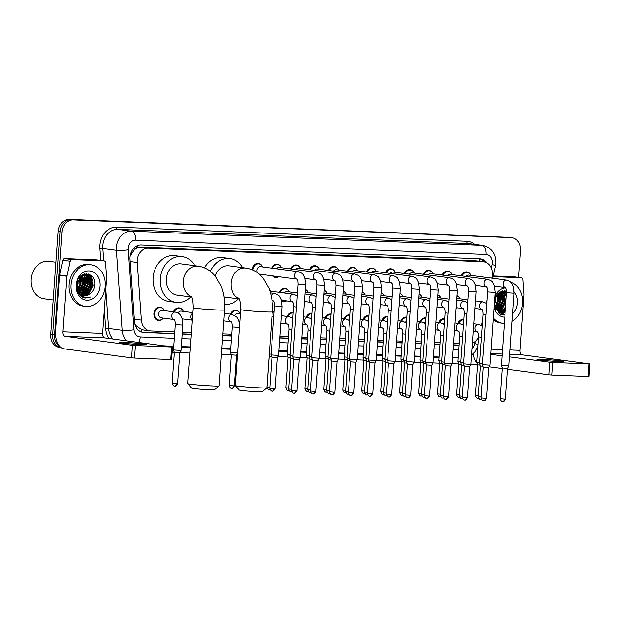 <?xml version="1.0" encoding="UTF-8"?>
<svg xmlns="http://www.w3.org/2000/svg" width="621" height="621" viewBox="0 0 621 621"><rect width="100%" height="100%" fill="white"/><g stroke="black" fill="none" stroke-linecap="round" stroke-linejoin="round"><path stroke-width="0.93" d="M162.671 318.891A6.722 5.473 -82.4 0 1 158.471 320.428A6.722 5.473 -82.4 0 1 153.884 313.551A6.722 5.473 -82.4 0 1 160.249 307.108A6.722 5.473 -82.4 0 1 163.897 309.693M438.279 307.046A6.722 5.473 -82.4 0 1 437.021 307.643M419.322 306.277A6.722 5.473 -82.4 0 1 418.065 306.875M400.366 305.509A6.722 5.473 -82.4 0 1 399.109 306.106M381.41 304.74A6.722 5.473 -82.4 0 1 380.153 305.33M362.454 303.972A6.722 5.473 -82.4 0 1 361.197 304.562M343.498 303.195A6.722 5.473 -82.4 0 1 342.241 303.793M324.542 302.427A6.722 5.473 -82.4 0 1 323.285 303.025M305.586 301.659A6.722 5.473 -82.4 0 1 304.329 302.256M286.63 300.89A6.722 5.473 -82.4 0 1 283.386 301.659A6.722 5.473 -82.4 0 1 281.693 301.076M457.235 307.822A6.722 5.473 -82.4 0 1 455.977 308.412M278.86 276.725A6.722 5.473 -82.4 0 1 275.615 277.502A6.722 5.473 -82.4 0 1 272.681 275.903M491.754 278.154L492.034 276.873A12.599 10.262 97.6 0 0 492.344 274.699A12.599 10.262 97.6 0 0 483.743 261.79A12.599 10.262 97.6 0 0 482.975 261.72L148.349 248.128A12.599 10.262 97.6 0 0 137.187 262.458L141.34 320.133A12.599 10.262 97.6 0 0 149.94 330.853A12.599 10.262 97.6 0 0 150.709 330.923L174.773 331.901M133.841 250.271A12.599 10.262 -82.4 0 1 137.357 247.849L137.171 247.841A4.2 3.423 97.6 0 0 133.841 250.271L130.061 256.302M134.718 323.541L136.178 325.831L141.759 329.712L143.435 329.953M483.743 261.79L475.709 260.75L141.083 247.158L137.357 247.849M481.477 325.474L482.711 319.799M486.321 303.18L487.035 299.896M472.496 343.18A12.599 10.262 97.6 0 0 478.581 337.071M182.333 332.204L191.291 332.569M222.784 333.85L231.641 334.207M279.993 336.178L288.509 336.52M301.837 337.063L307.465 337.288M320.793 337.832L326.421 338.057M339.749 338.6L345.377 338.833M358.705 339.369L364.333 339.602M377.661 340.145L383.289 340.37M396.617 340.913L402.245 341.139M415.573 341.682L421.201 341.907M434.529 342.45L440.157 342.683M453.485 343.219L459.113 343.452M438.799 322.61A6.722 5.473 -82.4 0 1 444.589 318.658A6.722 5.473 -82.4 0 1 444.768 318.689M419.843 321.841A6.722 5.473 -82.4 0 1 425.633 317.89A6.722 5.473 -82.4 0 1 425.812 317.913M400.887 321.073A6.722 5.473 -82.4 0 1 406.677 317.121A6.722 5.473 -82.4 0 1 406.856 317.145M381.931 320.304A6.722 5.473 -82.4 0 1 387.721 316.345A6.722 5.473 -82.4 0 1 387.9 316.376M362.975 319.536A6.722 5.473 -82.4 0 1 368.765 315.577A6.722 5.473 -82.4 0 1 368.944 315.608M344.018 318.759A6.722 5.473 -82.4 0 1 349.809 314.808A6.722 5.473 -82.4 0 1 349.988 314.839M325.062 317.991A6.722 5.473 -82.4 0 1 330.853 314.04A6.722 5.473 -82.4 0 1 331.032 314.063M306.106 317.222A6.722 5.473 -82.4 0 1 311.897 313.271A6.722 5.473 -82.4 0 1 312.076 313.295M287.15 316.454A6.722 5.473 -82.4 0 1 292.941 312.495A6.722 5.473 -82.4 0 1 293.12 312.526M272.27 311.827A6.722 5.473 -82.4 0 1 273.985 311.726A6.722 5.473 -82.4 0 1 274.164 311.758M230.282 314.141A6.722 5.473 -82.4 0 1 236.073 310.19A6.722 5.473 -82.4 0 1 239.722 312.774M192.37 312.604A6.722 5.473 -82.4 0 1 192.789 311.734M173.414 311.835A6.722 5.473 -82.4 0 1 179.205 307.876A6.722 5.473 -82.4 0 1 182.853 310.469M457.755 323.386A6.722 5.473 -82.4 0 1 463.545 319.427A6.722 5.473 -82.4 0 1 463.724 319.458M437.945 294.804A6.722 5.473 -82.4 0 1 440.46 297.086M418.989 294.036A6.722 5.473 -82.4 0 1 421.504 296.318M400.033 293.267A6.722 5.473 -82.4 0 1 402.548 295.549M381.077 292.491A6.722 5.473 -82.4 0 1 383.592 294.773M362.121 291.723A6.722 5.473 -82.4 0 1 364.636 294.005M343.165 290.954A6.722 5.473 -82.4 0 1 345.68 293.236M324.209 290.186A6.722 5.473 -82.4 0 1 326.724 292.468M305.253 289.417A6.722 5.473 -82.4 0 1 307.768 291.699M279.38 292.289A6.722 5.473 -82.4 0 1 285.163 288.338A6.722 5.473 -82.4 0 1 288.812 290.923M269.382 289.456A6.722 5.473 -82.4 0 1 269.856 290.154M456.901 295.573A6.722 5.473 -82.4 0 1 459.416 297.855M442.206 275.064A6.722 5.473 -82.4 0 1 447.997 271.105A6.722 5.473 -82.4 0 1 451.646 273.698M423.25 274.296A6.722 5.473 -82.4 0 1 429.041 270.337A6.722 5.473 -82.4 0 1 432.69 272.93M404.294 273.519A6.722 5.473 -82.4 0 1 410.085 269.568A6.722 5.473 -82.4 0 1 413.733 272.153M385.338 272.751A6.722 5.473 -82.4 0 1 391.129 268.8A6.722 5.473 -82.4 0 1 394.777 271.385M366.382 271.982A6.722 5.473 -82.4 0 1 372.173 268.031A6.722 5.473 -82.4 0 1 375.821 270.616M347.426 271.214A6.722 5.473 -82.4 0 1 353.217 267.263A6.722 5.473 -82.4 0 1 356.865 269.848M328.47 270.445A6.722 5.473 -82.4 0 1 334.261 266.487A6.722 5.473 -82.4 0 1 337.909 269.079M309.514 269.669A6.722 5.473 -82.4 0 1 315.305 265.718A6.722 5.473 -82.4 0 1 318.953 268.303M290.558 268.901A6.722 5.473 -82.4 0 1 296.349 264.95A6.722 5.473 -82.4 0 1 299.997 267.535M271.602 268.132A6.722 5.473 -82.4 0 1 277.393 264.181A6.722 5.473 -82.4 0 1 281.041 266.766M252.079 269.724A6.722 5.473 -82.4 0 1 258.437 263.413A6.722 5.473 -82.4 0 1 262.085 265.998M461.162 275.833A6.722 5.473 -82.4 0 1 466.953 271.882A6.722 5.473 -82.4 0 1 470.602 274.466M486.988 262.924A12.599 10.262 97.6 0 0 480.646 258.864A12.599 10.262 97.6 0 0 479.878 258.794L141.138 245.031A12.599 10.262 97.6 0 0 129.975 259.361L134.462 321.67A12.599 10.262 97.6 0 0 143.063 332.39A12.599 10.262 97.6 0 0 143.831 332.46L174.641 333.71M479.66 258.786A12.599 10.262 -82.4 0 1 484.489 261.922M89.68 289.386A16.798 13.678 -82.4 0 1 87.918 293.345A16.798 13.678 -82.4 0 0 89.68 289.386M87.351 294.245A16.798 13.678 -82.4 0 1 86.397 295.534A16.798 13.678 -82.4 0 0 87.351 294.245M84.883 297.156A16.798 13.678 -82.4 0 1 84.169 297.785A16.798 13.678 -82.4 0 0 84.883 297.156M504.795 311.199A16.798 13.678 -82.4 0 1 503.841 312.495A16.798 13.678 -82.4 0 0 504.795 311.199M502.327 314.11A16.798 13.678 -82.4 0 1 501.613 314.738A16.798 13.678 -82.4 0 0 502.327 314.11M90.713 275.111A16.798 13.678 -82.4 0 1 92.451 281.096A16.798 13.678 -82.4 0 0 90.713 275.111M60.307 346.922A12.599 10.262 -82.4 0 1 54.625 334.967L62.007 232.006A12.599 10.262 -82.4 0 1 73.169 219.865L511.137 237.657A12.599 10.262 -82.4 0 1 511.906 237.719A12.599 10.262 -82.4 0 1 520.507 250.628L518.589 277.408M477.603 364.744L470.951 364.473M458.647 363.976L451.995 363.704M439.691 363.207L433.039 362.936M420.735 362.439L414.083 362.167M401.779 361.663L395.127 361.391M382.823 360.894L376.171 360.622M363.867 360.126L357.215 359.854M344.911 359.357L338.259 359.085M325.955 358.589L319.303 358.317M306.999 357.812L300.347 357.549M288.043 357.044L278.022 356.64M269.087 356.275L271.656 356.687M237.587 354.995L236.795 354.964M231.175 354.738L221.317 354.335M189.824 353.054L179.927 352.65M174.307 352.425L172.126 352.34M61.099 347.589A12.599 10.262 -82.4 0 1 52.692 334.711A12.599 10.262 -82.4 0 0 61.099 347.589L59.352 347.364A12.599 10.262 -82.4 0 1 50.759 334.455L58.133 231.486A12.599 10.262 -82.4 0 1 69.304 219.345L509.204 237.393A12.599 10.262 -82.4 0 1 509.973 237.463A12.599 10.262 -82.4 0 0 509.204 237.393L71.236 219.601L511.137 237.657M58.133 231.486L60.074 231.742A12.599 10.262 -82.4 0 1 71.236 219.601A12.599 10.262 -82.4 0 0 60.074 231.742L52.692 334.711L60.074 231.742L62.007 232.006M88.322 273.993A16.798 13.678 -82.4 0 1 89.315 276.042A16.798 13.678 -82.4 0 0 88.322 273.993M89.579 276.741A16.798 13.678 -82.4 0 1 90.2 278.953A16.798 13.678 -82.4 0 0 89.579 276.741M505.758 290.946A16.798 13.678 -82.4 0 1 506.565 292.561A16.798 13.678 -82.4 0 0 505.758 290.946M182.201 334.02L191.159 334.377M222.652 335.658L231.509 336.023M279.861 337.987L288.377 338.329M301.705 338.872L307.333 339.097M320.661 339.64L326.289 339.873M339.617 340.409L345.245 340.642M358.573 341.185L364.201 341.41M377.529 341.954L383.157 342.179M396.485 342.722L402.113 342.947M415.441 343.491L421.069 343.724M434.397 344.259L440.025 344.492M453.353 345.035L458.981 345.26M458.997 345.082L453.369 344.849M440.041 344.313L434.413 344.081M421.085 343.545L415.457 343.312M402.129 342.769L396.501 342.544M383.173 342L377.545 341.775M364.216 341.232L358.589 340.999M345.26 340.463L339.633 340.23M326.304 339.695L320.677 339.462M307.348 338.919L301.721 338.693M288.392 338.15L279.877 337.808M231.524 335.845L222.667 335.48M191.175 334.199L182.209 333.842M174.656 333.531L142.116 332.212M92.048 284.814A16.798 13.678 97.6 0 0 92.063 282.105M91.566 278.767A16.798 13.678 97.6 0 0 90.053 274.699M507.272 237.137A12.599 10.262 -82.4 0 1 508.04 237.206L511.906 237.719M558.069 361.5A13.445 0.582 4.1 0 0 563.736 361.43A13.445 0.582 4.1 0 0 556.517 360.39A13.445 0.582 4.1 0 0 542.591 359.435A13.445 0.582 4.1 0 0 536.924 359.505A13.445 0.582 4.1 0 0 544.143 360.545A13.445 0.582 4.1 0 0 558.069 361.5M493.058 276.632L521.337 277.781L514.079 276.811A2.104 1.708 -82.4 0 1 514.211 276.826A2.104 1.708 -82.4 0 1 514.335 276.85M493.198 275.965L514.079 276.811M473.256 353.799A16.798 9.726 -87.7 0 0 477.083 363.192M589.95 363.945L589.05 376.497L588.165 376.512L589.065 363.953L589.95 363.945L522.114 354.855A4.2 2.43 92.3 0 1 519.994 350.353L523.969 294.866A2.104 1.708 97.6 0 0 523.969 294.501L522.898 279.582A2.104 1.708 97.6 0 0 521.461 277.789A2.104 1.708 97.6 0 0 521.337 277.781M551.898 375.037L548.972 374.805L549.872 362.253L552.791 362.478L551.898 375.037L588.165 376.512M489.115 366.817L502.172 368.556M507.598 369.285L548.972 374.805M552.791 362.478L589.065 363.953M549.872 362.253L509.538 356.865M502.032 355.864L490.706 354.35M494.696 286.933A21.005 17.101 -82.4 0 1 495.364 286.265M510.749 282.252A21.005 17.101 -82.4 0 1 522.579 303.195A21.005 17.101 -82.4 0 1 512.084 321.368M494.215 305.408L500.301 314.342L504.958 315.01M504.997 314.49L499.393 312.697L495.542 307.744A10.503 8.547 -82.4 0 0 501.667 312.588A10.503 8.547 -82.4 0 0 505.16 312.177M514.149 291.8A14.702 11.97 -82.4 0 1 517.448 302.994A14.702 11.97 -82.4 0 1 512.628 313.791M504.803 317.16A14.702 11.97 -82.4 0 1 494.044 307.799M500.379 312.293L505.292 310.353M500.666 312.379L505.253 310.911A16.798 13.678 -82.4 0 1 504.159 312.425M499.237 311.796L501.822 310.764L505.541 306.898M499.517 311.944L502.42 310.849L505.463 308.032M498.135 311.074L499.4 310.446L504.733 301.612L501.504 292.429L500.782 291.901M498.407 311.276L500.006 310.523L505.339 301.69L502.11 292.507L501.1 291.816M497.072 310.073L502.311 301.286L499.478 292.452M497.328 310.353L502.917 301.371L499.812 292.281M496.055 308.699L499.897 300.968L498.127 293.36M495.589 309.615L495.993 309.328M496.303 309.087L500.503 301.045L498.469 293.089M495.1 306.766L497.475 300.642L496.699 294.835M495.341 307.317L498.081 300.719L497.064 294.393M494.363 303.32L495.077 297.762M494.471 304.577L495.667 300.401L495.519 296.729M506.519 293.228L503.274 291.622M506.55 292.848L502.979 291.575L499.377 292.118M503.577 291.66L498.795 292.864L494.673 299.043M506.317 296.015L503.926 292.747L502.047 291.637M501.752 291.528L500.891 291.311M506.387 295.037L504.531 292.833L502.358 291.614M502.063 291.521L501.163 291.334M494.44 306.541L497.142 310.554M501.543 312.573L505.168 312.13M494.339 303.685L495.542 307.744M494.867 296.31A14.702 11.97 -82.4 0 1 505.61 287.857M506.573 291.218L499.54 292.017L494.696 298.709M504.353 323.44A21.005 17.101 -82.4 0 1 502.692 323.324A21.005 17.101 -82.4 0 1 493.307 318.068M502.692 323.324L500.759 323.06A21.005 17.101 -82.4 0 1 493.198 319.621M495.721 308.101L498.578 300.618L497.662 293.764M496.893 309.871L500.992 300.937L499.323 292.538M498.578 310.88L503.406 301.263L501.45 292.382M498.221 312.976L499.137 312.51M499.835 312.084L500.285 311.773M501 311.206L505.828 301.581L503.864 292.701M503.437 292.087L503.049 291.606M503.026 291.583L502.335 290.861M503.414 311.525L505.362 309.437M505.851 292.413L504.213 290.706M500.394 314.381L502.016 314.016M495.589 307.83L498.275 300.58L497.46 293.966M496.738 309.685L500.689 300.898L499.113 292.654M498.065 311.02L503.111 301.224L500.899 291.979M500.293 311.494L505.525 301.542L503.32 292.305M502.731 291.552L502.125 290.907M502.707 311.82L505.393 308.924M506.48 293.826L505.735 292.623M505.409 292.188L503.949 290.698M500.254 314.319L501.807 313.947M502.544 315.002L504.958 314.979M266.805 387.815L262.318 391.688A11.551 0.505 -175.9 0 1 257.459 391.735A11.551 0.505 -175.9 0 1 245.722 390.935A11.551 0.505 -175.9 0 1 239.302 390.042L235.413 385.563A15.75 0.683 4.1 0 0 244.169 386.782A15.75 0.683 4.1 0 0 260.176 387.869A15.75 0.683 4.1 0 0 266.805 387.815A15.75 0.683 4.1 0 0 266.82 387.783L272.27 311.858A15.75 0.683 -175.9 0 1 265.625 311.944A15.75 0.683 -175.9 0 1 249.308 310.826A15.75 0.683 -175.9 0 1 240.847 309.607L235.398 385.532A15.75 0.683 4.1 0 0 235.413 385.563M239.038 298.546A15.75 12.824 97.6 0 1 231.02 283.16A15.75 12.824 97.6 0 1 244.977 267.985A15.75 12.824 97.6 0 1 245.932 268.07L229.009 265.811A15.75 12.824 97.6 0 0 215.13 275.91M210.418 271.338A23.101 18.809 -82.4 0 1 229.98 258.522A23.101 18.809 -82.4 0 1 242.648 267.628M204.449 267.837A23.101 18.809 -82.4 0 1 222.729 257.552L229.98 258.522M223.979 296.885A15.75 12.824 97.6 0 0 224.841 297.032L239.256 298.957M238.48 298.856A23.101 18.809 -82.4 0 1 224.639 304.406M219.042 385.874L214.555 389.747A11.551 0.505 -175.9 0 1 209.696 389.794A11.551 0.505 -175.9 0 1 197.959 388.994A11.551 0.505 -175.9 0 1 191.532 388.102L187.651 383.623A15.75 0.683 4.1 0 0 196.407 384.841A15.75 0.683 4.1 0 0 212.413 385.928A15.75 0.683 4.1 0 0 219.042 385.874A15.75 0.683 4.1 0 0 219.058 385.843L224.499 309.918A15.75 0.683 -175.9 0 1 217.855 310.003A15.75 0.683 -175.9 0 1 201.546 308.885A15.75 0.683 -175.9 0 1 193.077 307.667L187.635 383.592A15.75 0.683 4.1 0 0 187.651 383.623M191.268 296.605A15.75 12.824 97.6 0 1 183.249 281.22A15.75 12.824 97.6 0 1 197.206 266.044A15.75 12.824 97.6 0 1 198.169 266.13L181.239 263.871A15.75 12.824 97.6 0 0 166.327 278.961A15.75 12.824 97.6 0 0 177.078 295.091L191.485 297.017M190.709 296.916A23.101 18.809 -82.4 0 1 176.1 302.38A23.101 18.809 -82.4 0 1 160.342 278.72A23.101 18.809 -82.4 0 1 182.217 256.582A23.101 18.809 -82.4 0 1 194.878 265.687M176.1 302.38L168.85 301.41A23.101 18.809 -82.4 0 1 153.084 277.75A23.101 18.809 -82.4 0 1 174.959 255.611L182.217 256.582M466.177 276.5A3.78 3.074 -82.4 0 1 468.979 275.119L506.596 280.141A3.78 3.074 -82.4 0 0 506.177 280.118A3.78 3.074 -82.4 0 0 503.018 283.758A3.78 3.074 -82.4 0 0 505.393 287.593M462.001 275.949A6.303 5.131 -82.4 0 1 467.38 272.363A6.303 5.131 -82.4 0 1 471.114 275.398M506.565 292.631L514.103 293.174L508.886 365.963L501.349 365.42L506.565 292.631C506.387 287.15 505.564 288.408 505.339 287.554L505.595 287.632M502.536 401.647A2.732 1.584 -87.7 0 0 502.622 401.655A2.732 1.584 -87.7 0 0 504.306 399.132L505.455 399.117L507.66 368.4L502.21 368.005L501.349 365.42M447.221 275.732A3.78 3.074 -82.4 0 1 450.023 274.35L487.64 279.365A3.78 3.074 -82.4 0 0 487.221 279.349A3.78 3.074 -82.4 0 0 484.062 282.99A3.78 3.074 -82.4 0 0 486.437 286.824L475.523 285.381M443.045 275.173A6.303 5.131 -82.4 0 1 448.424 271.587A6.303 5.131 -82.4 0 1 452.158 274.629M487.609 291.862L495.147 292.406L489.93 365.195L482.393 364.651L487.609 291.862C487.431 286.382 486.608 287.639 486.383 286.786L486.639 286.863M483.58 400.871A2.732 1.584 -87.7 0 0 483.666 400.879A2.732 1.584 -87.7 0 0 485.35 398.364L486.499 398.348L488.704 367.624L483.254 367.236L482.393 364.651M428.265 274.963A3.78 3.074 -82.4 0 1 431.067 273.574L468.684 278.596A3.78 3.074 -82.4 0 0 468.265 278.581A3.78 3.074 -82.4 0 0 465.106 282.221A3.78 3.074 -82.4 0 0 467.481 286.056L456.567 284.604M424.089 274.404A6.303 5.131 -82.4 0 1 429.468 270.818A6.303 5.131 -82.4 0 1 433.202 273.861M468.653 291.094L476.191 291.629L470.974 364.426L463.437 363.883L468.653 291.094C468.475 285.606 467.652 286.871 467.427 286.009L467.683 286.095M464.624 400.103A2.732 1.584 -87.7 0 0 464.71 400.11A2.732 1.584 -87.7 0 0 466.394 397.595L467.543 397.58L469.748 366.856L464.298 366.468L463.437 363.883M409.309 274.195A3.78 3.074 -82.4 0 1 412.111 272.805L449.728 277.828A3.78 3.074 -82.4 0 0 449.309 277.804A3.78 3.074 -82.4 0 0 446.15 281.453A3.78 3.074 -82.4 0 0 448.525 285.287M405.133 273.636A6.303 5.131 -82.4 0 1 410.512 270.05A6.303 5.131 -82.4 0 1 414.246 273.093M449.697 290.317L457.235 290.861L452.018 363.65L444.481 363.114L449.697 290.317C449.519 284.837 448.696 286.102 448.471 285.241L448.727 285.318M445.668 399.334A2.732 1.584 -87.7 0 0 445.754 399.342A2.732 1.584 -87.7 0 0 447.438 396.827L448.587 396.811L450.792 366.087L445.342 365.699L444.481 363.114M390.353 273.426A3.78 3.074 -82.4 0 1 393.155 272.037L430.772 277.059A3.78 3.074 -82.4 0 0 430.353 277.036A3.78 3.074 -82.4 0 0 427.194 280.676A3.78 3.074 -82.4 0 0 429.569 284.519L418.655 283.067M386.177 272.867A6.303 5.131 -82.4 0 1 391.556 269.281A6.303 5.131 -82.4 0 1 395.29 272.324M430.741 289.549L438.279 290.092L433.062 362.881L425.525 362.346L430.741 289.549C430.563 284.069 429.74 285.334 429.515 284.472L429.771 284.55M426.712 398.566A2.732 1.584 -87.7 0 0 426.798 398.573A2.732 1.584 -87.7 0 0 428.482 396.051L429.631 396.043L431.836 365.319L426.386 364.931L425.525 362.346M371.397 272.65A3.78 3.074 -82.4 0 1 374.199 271.268L411.816 276.291A3.78 3.074 -82.4 0 0 411.397 276.267A3.78 3.074 -82.4 0 0 408.238 279.908A3.78 3.074 -82.4 0 0 410.613 283.743M367.221 272.099A6.303 5.131 -82.4 0 1 372.6 268.513A6.303 5.131 -82.4 0 1 376.334 271.548M411.785 288.781L419.322 289.324L414.106 362.113L406.569 361.569L411.785 288.781C411.607 283.3 410.784 284.558 410.559 283.704L410.823 283.781M407.756 397.797A2.732 1.584 -87.7 0 0 407.842 397.805A2.732 1.584 -87.7 0 0 409.526 395.282L410.675 395.267L412.88 364.55L407.43 364.154L406.569 361.569M352.441 271.882A3.78 3.074 -82.4 0 1 355.243 270.5L392.86 275.514A3.78 3.074 -82.4 0 0 392.441 275.499A3.78 3.074 -82.4 0 0 389.282 279.139A3.78 3.074 -82.4 0 0 391.657 282.974L380.743 281.53M348.265 271.323A6.303 5.131 -82.4 0 1 353.644 267.736A6.303 5.131 -82.4 0 1 357.378 270.779M392.829 288.012L400.366 288.555L395.15 361.344L387.613 360.801L392.829 288.012C392.651 282.532 391.828 283.789 391.603 282.935L391.867 283.013M388.8 397.021A2.732 1.584 -87.7 0 0 388.886 397.029A2.732 1.584 -87.7 0 0 390.57 394.514L391.719 394.498L393.924 363.774L388.474 363.386L387.613 360.801M333.485 271.113A3.78 3.074 -82.4 0 1 336.287 269.724L373.904 274.746A3.78 3.074 -82.4 0 0 373.485 274.73A3.78 3.074 -82.4 0 0 370.326 278.371A3.78 3.074 -82.4 0 0 372.701 282.206L361.787 280.754M329.309 270.554A6.303 5.131 -82.4 0 1 334.688 266.968A6.303 5.131 -82.4 0 1 338.422 270.011M373.873 287.244L381.41 287.779L376.194 360.576L368.657 360.033L373.873 287.244C373.695 281.755 372.872 283.021 372.647 282.159L372.91 282.245M369.844 396.252A2.732 1.584 -87.7 0 0 369.93 396.26A2.732 1.584 -87.7 0 0 371.614 393.745L372.763 393.73L374.968 363.006L369.518 362.617L368.657 360.033M314.529 270.345A3.78 3.074 -82.4 0 1 317.331 268.955L354.948 273.977A3.78 3.074 -82.4 0 0 354.529 273.954A3.78 3.074 -82.4 0 0 351.37 277.603A3.78 3.074 -82.4 0 0 353.745 281.437L342.831 279.986M310.353 269.786A6.303 5.131 -82.4 0 1 315.732 266.199A6.303 5.131 -82.4 0 1 319.466 269.242M354.917 286.475L362.454 287.011L357.238 359.8L349.701 359.264L354.917 286.475C354.738 280.987 353.916 282.252 353.691 281.391L353.954 281.468M350.888 395.484A2.732 1.584 -87.7 0 0 350.974 395.492A2.732 1.584 -87.7 0 0 352.658 392.977L353.807 392.961L356.012 362.237L350.562 361.849L349.701 359.264M295.573 269.576A3.78 3.074 -82.4 0 1 298.375 268.187L335.992 273.209A3.78 3.074 -82.4 0 0 335.573 273.186A3.78 3.074 -82.4 0 0 332.414 276.826A3.78 3.074 -82.4 0 0 334.789 280.669M291.396 269.017A6.303 5.131 -82.4 0 1 296.776 265.431A6.303 5.131 -82.4 0 1 300.51 268.474M335.961 285.699L343.498 286.242L338.282 359.031L330.745 358.496L335.961 285.699C335.782 280.218 334.96 281.484 334.735 280.622L334.998 280.7M331.932 394.715A2.732 1.584 -87.7 0 0 332.018 394.723A2.732 1.584 -87.7 0 0 333.702 392.2L334.851 392.193L337.056 361.469L331.606 361.08L330.745 358.496M276.617 268.8A3.78 3.074 -82.4 0 1 279.419 267.418L317.036 272.44A3.78 3.074 -82.4 0 0 316.617 272.417A3.78 3.074 -82.4 0 0 313.458 276.058A3.78 3.074 -82.4 0 0 315.833 279.892M272.44 268.249A6.303 5.131 -82.4 0 1 277.82 264.662A6.303 5.131 -82.4 0 1 281.554 267.698M317.005 284.93L324.542 285.474L319.326 358.263L311.789 357.719L317.005 284.93C316.826 279.45 316.004 280.708 315.779 279.854L316.042 279.931M314.746 391.432L315.895 391.416L318.099 360.7L312.65 360.304L310.453 391.028C312.006 395.367 313.341 393.512 312.899 393.939L313.062 393.955A2.732 1.584 -87.7 0 0 314.746 391.432L310.453 391.028M278.697 276.71A6.303 5.131 -82.4 0 1 276.151 277.152A6.303 5.131 -82.4 0 1 273.814 276.058M257.428 272.712A3.78 3.074 -82.4 0 1 256.884 270.267A3.78 3.074 -82.4 0 1 260.463 266.65L298.08 271.664A3.78 3.074 -82.4 0 0 297.661 271.649A3.78 3.074 -82.4 0 0 294.501 275.289A3.78 3.074 -82.4 0 0 296.877 279.124L259.462 274.14A3.78 3.074 -82.4 0 1 259.182 274.086M252.887 270.073A6.303 5.131 -82.4 0 1 252.894 269.925A6.303 5.131 -82.4 0 1 258.864 263.886A6.303 5.131 -82.4 0 1 262.598 266.929M298.049 284.162L305.586 284.705L300.37 357.494L292.833 356.951L298.049 284.162C297.87 278.682 297.048 279.939 296.822 279.085L297.086 279.163M294.02 393.171A2.732 1.584 -87.7 0 0 294.106 393.178A2.732 1.584 -87.7 0 0 295.79 390.663L296.939 390.648L299.143 359.924L293.694 359.536L292.833 356.951M261.596 274.428A6.303 5.131 -82.4 0 1 260.618 275.39M456.683 298.608A3.78 3.074 -82.4 0 1 457.793 298.507L468.024 299.873M482.455 363.759L479.583 363.394L483.099 314.381C482.921 308.901 482.098 310.158 481.873 309.305L482.137 309.382M456.877 295.899A6.303 5.131 -82.4 0 1 459.928 298.794M482.936 366.281L480.452 365.979M457.072 307.799A6.303 5.131 -82.4 0 1 455.993 308.179M437.727 297.832A3.78 3.074 -82.4 0 1 438.837 297.738L449.068 299.097M463.499 362.99L460.627 362.625L464.143 313.613C463.965 308.132 463.142 309.39 462.924 308.528L463.181 308.614M437.921 295.13A6.303 5.131 -82.4 0 1 440.972 298.018M463.98 365.505L461.496 365.21L460.627 362.625M438.115 307.03A6.303 5.131 -82.4 0 1 437.037 307.411M418.771 297.063A3.78 3.074 -82.4 0 1 419.881 296.962L430.112 298.328M444.543 362.222L441.671 361.857L445.187 312.844C445.009 307.356 444.186 308.621 443.968 307.76L444.225 307.845M418.965 294.362A6.303 5.131 -82.4 0 1 422.016 297.249M445.024 364.737L442.54 364.442L441.671 361.857M419.159 306.254A6.303 5.131 -82.4 0 1 418.08 306.634M399.815 296.295A3.78 3.074 -82.4 0 1 400.925 296.194L411.156 297.56M425.587 361.453L422.715 361.088L426.231 312.068C426.053 306.588 425.23 307.853 425.012 306.991L425.269 307.069M400.009 293.586A6.303 5.131 -82.4 0 1 403.06 296.481M426.068 363.968L423.584 363.673L422.715 361.088M400.211 305.485A6.303 5.131 -82.4 0 1 399.124 305.866M380.859 295.526A3.78 3.074 -82.4 0 1 381.969 295.425L392.2 296.791M406.631 360.685L403.759 360.312L407.275 311.3C407.097 305.819 406.274 307.084 406.056 306.223L406.313 306.3M381.053 292.817A6.303 5.131 -82.4 0 1 384.104 295.712M407.112 363.2L404.628 362.905L403.759 360.32M381.255 304.717A6.303 5.131 -82.4 0 1 380.168 305.097M361.903 294.758A3.78 3.074 -82.4 0 1 363.013 294.657L373.244 296.023M387.675 359.908L384.803 359.543L388.319 310.531C388.141 305.051 387.318 306.308 387.1 305.454L387.357 305.532M362.097 292.049A6.303 5.131 -82.4 0 1 365.148 294.944M388.156 362.431L385.672 362.136L384.803 359.551M362.299 303.948A6.303 5.131 -82.4 0 1 361.212 304.329M342.947 293.981A3.78 3.074 -82.4 0 1 344.065 293.888L354.288 295.247M368.719 359.14L365.847 358.775L369.363 309.763C369.185 304.282 368.362 305.54 368.144 304.686L368.4 304.764M343.141 291.28A6.303 5.131 -82.4 0 1 346.192 294.168M369.2 361.655L366.716 361.36L365.854 358.775M343.343 303.18A6.303 5.131 -82.4 0 1 342.256 303.56M323.991 293.213A3.78 3.074 -82.4 0 1 325.109 293.112L335.332 294.478M349.763 358.371L346.891 358.007L350.407 308.994C350.228 303.506 349.406 304.771 349.188 303.91L349.444 303.995M324.185 290.512A6.303 5.131 -82.4 0 1 327.236 293.399M350.244 360.886L347.76 360.591L346.898 358.007M324.387 302.404A6.303 5.131 -82.4 0 1 323.3 302.784M305.035 292.444A3.78 3.074 -82.4 0 1 306.153 292.344L316.376 293.71M330.807 357.603L327.935 357.238L331.451 308.218C331.272 302.738 330.45 304.003 330.232 303.141L330.488 303.219M305.229 289.735A6.303 5.131 -82.4 0 1 308.28 292.631M331.288 360.118L328.804 359.823L327.942 357.238M305.431 301.635A6.303 5.131 -82.4 0 1 304.344 302.016M284.395 292.965A3.78 3.074 -82.4 0 1 287.197 291.575L297.42 292.941M311.851 356.834L308.979 356.462L312.495 307.449C312.316 301.969 311.494 303.234 311.276 302.373L311.532 302.45M280.218 292.406A6.303 5.131 -82.4 0 1 285.59 288.819A6.303 5.131 -82.4 0 1 289.324 291.862M312.332 359.349L309.848 359.054L308.986 356.47M286.475 300.867A6.303 5.131 -82.4 0 1 283.929 301.309A6.303 5.131 -82.4 0 1 281.585 300.215M292.895 356.058L290.03 355.693L293.539 306.681C293.36 301.201 292.538 302.458 292.32 301.604L292.576 301.682M269.436 289.611A6.303 5.131 -82.4 0 1 270.368 291.094M293.376 358.581L290.892 358.286L290.03 355.701M274.583 305.912L282.128 306.448L278.612 355.468L271.074 354.925L274.583 305.912C274.404 300.432 273.582 301.69 273.364 300.836L273.62 300.913M272.262 391.152A2.732 1.584 -87.7 0 0 272.347 391.16A2.732 1.584 -87.7 0 0 274.032 388.637L275.181 388.622L277.385 357.906L271.936 357.517L271.074 354.925M462.42 324.643A3.78 3.074 -82.4 0 1 463.445 323.316M479.637 362.633L476.773 362.268L478.589 336.9C478.418 331.42 477.588 332.677 477.37 331.824L477.627 331.901M458.593 323.494A6.303 5.131 -82.4 0 1 463.693 319.885M480.173 365.156L477.642 364.853L476.773 362.268M443.464 323.875A3.78 3.074 -82.4 0 1 444.489 322.547M460.681 361.864L457.817 361.5L459.633 336.132C459.462 330.651 458.632 331.909 458.414 331.055L458.671 331.133M439.637 322.726A6.303 5.131 -82.4 0 1 444.737 319.109L442.641 318.821M461.217 364.387L458.686 364.085L457.817 361.5M424.508 323.106A3.78 3.074 -82.4 0 1 425.532 321.779M441.725 361.096L438.861 360.731L440.677 335.363C440.506 329.875 439.676 331.14 439.458 330.279L439.715 330.364M420.681 321.957A6.303 5.131 -82.4 0 1 425.781 318.34L423.685 318.053M442.261 363.611L439.73 363.316L438.861 360.731M405.56 322.33A3.78 3.074 -82.4 0 1 406.576 321.003M422.769 360.32L419.905 359.963L421.721 334.595C421.55 329.107 420.72 330.372 420.502 329.51L420.759 329.596M401.725 321.181A6.303 5.131 -82.4 0 1 406.825 317.572L404.729 317.284M423.305 362.843L420.774 362.548L419.905 359.963M386.604 321.562A3.78 3.074 -82.4 0 1 387.62 320.234M403.813 359.551L400.949 359.186L402.765 333.819C402.594 328.338 401.764 329.604 401.546 328.742L401.803 328.82M382.769 320.413A6.303 5.131 -82.4 0 1 387.869 316.803L385.773 316.516M404.349 362.074L401.818 361.771L400.949 359.186M367.648 320.793A3.78 3.074 -82.4 0 1 368.664 319.466M384.857 358.783L381.993 358.418L383.809 333.05C383.638 327.57 382.808 328.827 382.59 327.973L382.846 328.051M363.813 319.644A6.303 5.131 -82.4 0 1 368.913 316.035M385.393 361.306L382.862 361.003L381.993 358.418M348.691 320.025A3.78 3.074 -82.4 0 1 349.708 318.697M365.909 358.014L363.037 357.649L364.853 332.282C364.682 326.801 363.852 328.059 363.634 327.205L363.89 327.283M344.857 318.876A6.303 5.131 -82.4 0 1 349.957 315.258M366.437 360.537L363.906 360.234L363.037 357.649M329.735 319.256A3.78 3.074 -82.4 0 1 330.752 317.929M346.953 357.246L344.081 356.881L345.897 331.513C345.726 326.025 344.896 327.29 344.678 326.429L344.934 326.514M325.901 318.107A6.303 5.131 -82.4 0 1 331.001 314.49L328.905 314.203M347.481 359.761L344.95 359.466L344.081 356.881M310.779 318.48A3.78 3.074 -82.4 0 1 311.796 317.152M327.997 356.47L325.125 356.112L326.941 330.745C326.77 325.257 325.94 326.522 325.722 325.66L325.978 325.746M306.945 317.331A6.303 5.131 -82.4 0 1 312.045 313.721L309.949 313.434M328.525 358.992L325.994 358.697L325.125 356.112M291.823 317.711A3.78 3.074 -82.4 0 1 292.848 316.384M309.041 355.701L306.169 355.336L307.985 329.968C307.814 324.488 306.984 325.753 306.766 324.892L307.022 324.969M287.989 316.563A6.303 5.131 -82.4 0 1 293.089 312.953L290.993 312.666M309.569 358.224L307.038 357.921L306.169 355.336M272.867 316.943A3.78 3.074 -82.4 0 1 273.892 315.615M290.085 354.933L287.212 354.568L289.029 329.2C288.858 323.72 288.028 324.985 287.81 324.123L288.066 324.201M272.223 312.495A6.303 5.131 -82.4 0 1 274.133 312.184L272.262 311.921M290.612 357.455L288.082 357.153L287.212 354.568M271.129 354.164L269.25 353.978M234.955 315.406A3.78 3.074 -82.4 0 1 238.099 313.426L240.544 313.752M231.121 314.257A6.303 5.131 -82.4 0 1 236.5 310.671A6.303 5.131 -82.4 0 1 240.234 313.714M237.742 352.829L230.344 352.262L232.161 326.894C231.99 321.406 231.159 322.672 230.942 321.81L231.198 321.895M231.548 388.358A2.732 1.584 -87.7 0 0 231.633 388.366A2.732 1.584 -87.7 0 0 233.317 385.843L234.466 385.827L236.663 355.235L231.214 354.839M178.087 313.093A3.78 3.074 -82.4 0 1 181.231 311.113L192.72 312.65M174.253 311.944A6.303 5.131 -82.4 0 1 179.632 308.358A6.303 5.131 -82.4 0 1 183.366 311.4M174.136 319.559L161.274 317.836A3.78 3.074 -82.4 0 1 158.697 313.97A3.78 3.074 -82.4 0 1 162.275 310.345L175.332 312.091A3.78 3.074 -82.4 0 0 174.905 312.068A3.78 3.074 -82.4 0 0 171.753 315.709A3.78 3.074 -82.4 0 0 174.128 319.543M175.293 324.581L182.838 325.125L181.022 350.492L173.476 349.949L175.293 324.581C175.122 319.101 174.299 320.358 174.074 319.505L174.33 319.582M163.408 318.123A6.303 5.131 -82.4 0 1 159.007 320.079A6.303 5.131 -82.4 0 1 154.707 313.628A6.303 5.131 -82.4 0 1 160.676 307.589A6.303 5.131 -82.4 0 1 164.41 310.632M174.68 386.045A2.732 1.584 -87.7 0 0 174.765 386.052A2.732 1.584 -87.7 0 0 176.449 383.537L177.598 383.522L179.795 352.922L174.346 352.534L173.476 349.949M140.625 344.546A13.445 0.582 4.1 0 0 146.3 344.469A13.445 0.582 4.1 0 0 139.073 343.429A13.445 0.582 4.1 0 0 125.155 342.474A13.445 0.582 4.1 0 0 119.48 342.551A13.445 0.582 4.1 0 0 126.707 343.592A13.445 0.582 4.1 0 0 140.625 344.546M71.904 259.524A2.104 1.708 97.6 0 0 70.095 261.185L66.889 275.934A2.104 1.708 97.6 0 0 66.843 276.291L59.585 275.328A2.104 1.708 -82.4 0 1 59.639 274.963L62.837 260.215A2.104 1.708 -82.4 0 1 64.646 258.553L71.904 259.524L103.893 260.828L96.643 259.857A2.104 1.708 -82.4 0 1 96.767 259.865A2.104 1.708 -82.4 0 1 96.899 259.889M64.646 258.553L96.643 259.857M59.585 275.328L55.611 330.814A16.798 9.726 -87.7 0 0 64.079 348.847L131.536 357.851L132.436 345.292L64.98 336.287A4.2 2.43 92.3 0 1 62.861 331.777L66.843 276.291M172.506 346.984L171.606 359.543L170.721 359.551L171.621 346.999L172.506 346.984L104.67 337.902A4.2 2.43 92.3 0 1 102.55 333.392L106.533 277.905A2.104 1.708 97.6 0 0 106.533 277.54L105.454 262.621A2.104 1.708 97.6 0 0 104.025 260.836A2.104 1.708 97.6 0 0 103.893 260.828M132.436 345.292L135.355 345.524L134.454 358.076L170.721 359.551M134.454 358.076L131.536 357.851M135.355 345.524L171.621 346.999M53.227 299.974L43.944 298.732A18.902 15.385 -82.4 0 1 31.05 279.372A18.902 15.385 -82.4 0 1 48.95 261.262L55.937 262.194M89.703 277.113A18.902 15.385 -82.4 0 1 90.371 284.426M70.926 284.853A21.005 17.101 -82.4 0 1 90.813 264.732A21.005 17.101 -82.4 0 1 105.143 286.242A21.005 17.101 -82.4 0 1 85.256 306.363A21.005 17.101 -82.4 0 1 70.926 284.853M85.256 306.363L83.323 306.106A21.005 17.101 -82.4 0 1 68.993 284.597A21.005 17.101 -82.4 0 1 88.873 264.468L90.813 264.732M82.857 297.381L85.232 298.064L90.713 297.001C85.108 298.476 80.901 296.403 78.106 290.791A10.503 8.547 -82.4 0 0 84.223 295.635A10.503 8.547 -82.4 0 0 89.843 294.043C92.583 292.087 94.221 289.277 94.741 285.613C96.884 270.647 77.043 270.158 76.647 284.954C76.445 290.799 78.518 294.944 82.857 297.381M100.004 286.033A14.702 11.97 -82.4 0 1 86.979 300.199A14.702 11.97 -82.4 0 1 76.057 285.062A14.702 11.97 -82.4 0 1 89.082 270.896A14.702 11.97 -82.4 0 1 100.004 286.033M82.935 295.332L86.793 294.137L92.125 285.295L88.904 276.12L85.838 274.668M83.222 295.425L87.398 294.214L92.731 285.381L89.502 276.198L86.14 274.699L81.351 275.903L76.833 284.845L78.106 290.791M81.801 294.843L84.378 293.811L89.711 284.977L86.482 275.794L84.603 274.684M82.081 294.983L84.984 293.888L90.309 285.055L87.087 275.871L84.914 274.653M80.691 294.113L81.964 293.485L87.289 284.651L84.068 275.468L83.338 274.948M80.971 294.323L82.562 293.57L87.895 284.736L84.673 275.553L83.656 274.855M79.628 293.112L84.875 284.333L82.042 275.491M79.892 293.391L85.481 284.41L82.368 275.328M78.611 291.738L82.453 284.007L80.683 276.399M78.145 292.662L78.556 292.367M78.859 292.126L83.059 284.092L81.033 276.135M77.664 289.813L80.039 283.688L79.255 277.882M77.897 290.364L80.645 283.766L79.62 277.44M76.88 286.498L77.633 280.808M77.035 287.624L78.223 283.44L78.083 279.776M86.14 274.699L81.941 275.165M84.309 274.575L83.47 274.342M84.619 274.567L83.719 274.381M77.004 289.58L79.698 293.593M84.099 295.612L89.843 294.043M78.277 291.148L81.134 283.657L80.225 276.811M79.457 292.918L83.548 283.983L81.887 275.577M81.141 293.927L85.97 284.302L84.006 275.421M83.556 294.245L88.384 284.628L86.428 275.747M85.993 275.134L85.605 274.653M85.589 274.629L84.898 273.9M85.977 294.571L90.806 284.954L88.842 276.073M88.407 275.452L86.769 273.752M82.95 297.42L84.572 297.055M88.392 294.89L93.22 285.272L89.688 274.505M78.145 290.876L80.831 283.618L80.016 277.013M79.302 292.724L83.245 283.944L81.677 275.701M82.849 294.54L88.081 284.589L85.877 275.344M85.287 274.591L84.681 273.946M85.271 294.859L90.503 284.907L88.298 275.67M87.965 275.227L86.505 273.745M82.81 297.358L84.371 296.985M87.685 295.185L92.917 285.233L89.176 274.28M85.108 298.041L90.713 297.001M130.868 253.003A12.599 1.809 -4.1 0 0 131.776 252.879M479.559 261.231A12.599 7.297 -87.7 0 0 479.536 258.778M141.402 331.994A12.599 7.297 -87.7 0 0 141.759 329.712M135.432 325.924A12.599 1.809 -4.1 0 0 136.178 325.831M137.171 247.841A12.599 7.297 -87.7 0 0 137.225 245.792M475.709 260.75L482.975 261.72M134.283 319.194L141.34 320.133M130.131 261.519L137.187 262.458M141.083 247.158L148.349 248.128M491.296 268.062L492.065 264.523A8.399 6.839 97.6 0 0 492.274 263.079A8.399 6.839 97.6 0 0 486.026 254.424L135.65 240.195A8.399 6.839 97.6 0 0 128.205 248.284A8.399 6.839 97.6 0 0 128.205 249.743L133.973 329.735A8.399 6.839 97.6 0 0 140.214 336.931L174.315 338.313M126.676 340.836A16.798 13.678 -82.4 0 1 122.29 330.271L116.531 250.279A16.798 13.678 -82.4 0 1 116.531 247.368A16.798 13.678 -82.4 0 1 131.419 231.175L481.795 245.411A16.798 13.678 -82.4 0 1 482.82 245.497L469.034 243.657A16.798 13.678 97.6 0 0 468.009 243.572L117.633 229.335A16.798 13.678 97.6 0 0 102.752 245.528A16.798 13.678 97.6 0 0 102.752 248.439L103.637 260.781M100.68 260.393L99.826 248.571A18.902 15.385 -82.4 0 1 116.577 227.084L466.953 241.313A2.104 1.219 -87.7 0 0 468.009 243.572L481.795 245.411A8.399 4.867 92.3 0 1 486.026 254.424M99.826 248.571L102.752 248.439L116.531 250.279A8.399 1.203 -4.1 0 0 128.205 249.743M466.953 241.313A18.902 15.385 -82.4 0 1 474.817 244.433M439.078 357.719L433.45 357.494M420.122 356.951L414.494 356.726M401.166 356.182L395.538 355.957M382.21 355.414L376.582 355.181M363.254 354.645L357.626 354.412M344.298 353.869L338.67 353.644M325.342 353.101L319.714 352.875M306.386 352.332L300.758 352.107M287.43 351.564L278.914 351.214M230.562 349.25L221.705 348.893M190.212 347.613L181.254 347.248M173.694 346.945L171.854 346.867M108.923 338.468A18.902 15.385 -82.4 0 1 105.593 328.563L104.243 309.832M73.169 219.865L69.304 219.345M54.625 334.967L50.759 334.455M135.65 240.195A8.399 4.867 92.3 0 0 131.419 231.175L117.633 229.335A2.104 1.219 -87.7 0 1 116.577 227.084M133.973 329.735A8.399 1.203 -4.1 0 1 122.29 330.271L108.512 328.431A16.798 13.678 97.6 0 0 112.898 338.996M105.702 289.448L108.512 328.431L105.593 328.563M472.115 348.536A8.399 6.839 97.6 0 0 474.902 343.584L475.375 341.379M181.868 338.624L190.833 338.988M222.326 340.261L231.183 340.626M279.535 342.59L288.051 342.932M301.379 343.475L307.007 343.708M320.335 344.244L325.963 344.476M339.291 345.012L344.911 345.245M358.247 345.788L363.867 346.013M377.203 346.557L382.823 346.782M396.159 347.325L401.779 347.558M415.115 348.094L420.735 348.327M434.071 348.862L439.691 349.095M453.027 349.639L458.647 349.864M140.214 336.931A8.399 4.867 92.3 0 1 138.537 342.419M474.902 343.584A8.399 0.481 12.2 0 1 478.046 344.546M492.065 264.523A8.399 0.481 12.2 0 1 495.442 265.664L492.701 278.286M142.302 332.258L143.831 332.46M490.761 353.582L502.164 354.048M509.717 354.35L522.114 354.855M491.079 349.173L502.474 349.639M510.035 349.941L519.994 350.353M502.536 314.172A16.798 13.678 -82.4 0 1 501.908 314.723M506.03 291.024A16.798 13.678 -82.4 0 1 506.589 292.103M504.306 399.132L500.014 398.729L502.21 368.005M485.35 398.364L481.058 397.96L483.254 367.236M466.394 397.595L462.102 397.192L464.298 366.468M447.438 396.827L443.146 396.415L445.342 365.699M428.482 396.051L424.19 395.647L426.386 364.931M409.526 395.282L405.234 394.878L407.43 364.154M390.57 394.514L386.278 394.11L388.474 363.386M371.614 393.745L367.322 393.341L369.518 362.617M352.658 392.977L348.365 392.565L350.562 361.849M333.702 392.2L329.409 391.797L331.606 361.08M312.976 393.947A2.732 1.584 -87.7 0 0 313.062 393.955C312.712 393.481 313.815 395.461 315.895 391.416M295.79 390.663L291.497 390.26L293.694 359.536M480.778 399.621A2.732 1.584 -87.7 0 0 480.864 399.629A2.732 1.584 -87.7 0 0 481.399 399.489M481.927 309.343A3.78 3.074 -82.4 0 1 479.552 305.509A3.78 3.074 -82.4 0 1 482.711 301.868A3.78 3.074 -82.4 0 1 483.138 301.891L486.771 303.537M485.964 314.746L483.099 314.381M481.12 397.029L478.248 396.703L480.452 365.986L479.583 363.401M461.822 398.853A2.732 1.584 -87.7 0 0 461.908 398.861A2.732 1.584 -87.7 0 0 462.443 398.721M462.971 308.575A3.78 3.074 -82.4 0 1 460.596 304.74A3.78 3.074 -82.4 0 1 463.755 301.1A3.78 3.074 -82.4 0 1 464.182 301.115L467.815 302.769M467.008 313.978L464.143 313.613M462.164 396.26L459.292 395.934L461.496 365.21M442.866 398.077A2.732 1.584 -87.7 0 0 442.952 398.084A2.732 1.584 -87.7 0 0 443.487 397.952M437.075 306.89L444.031 307.814A3.78 3.074 -82.4 0 1 441.64 303.972A3.78 3.074 -82.4 0 1 444.799 300.331A3.78 3.074 -82.4 0 1 445.226 300.347L448.859 302M448.052 313.209L445.187 312.844M443.208 395.492L440.336 395.166L442.54 364.442M423.91 397.308A2.732 1.584 -87.7 0 0 423.996 397.316A2.732 1.584 -87.7 0 0 424.531 397.184M418.119 306.122L425.075 307.046A3.78 3.074 -82.4 0 1 422.684 303.203A3.78 3.074 -82.4 0 1 425.843 299.555A3.78 3.074 -82.4 0 1 426.27 299.578L429.903 301.224M429.095 312.441L426.231 312.068M424.252 394.715L421.38 394.397L423.584 363.673M404.954 396.54A2.732 1.584 -87.7 0 0 405.039 396.547A2.732 1.584 -87.7 0 0 405.575 396.415M406.103 306.269A3.78 3.074 -82.4 0 1 403.728 302.427A3.78 3.074 -82.4 0 1 406.887 298.786A3.78 3.074 -82.4 0 1 407.314 298.81L410.947 300.455M410.139 311.664L407.275 311.3M405.296 393.947L402.424 393.621L404.628 362.905M385.998 395.771A2.732 1.584 -87.7 0 0 386.083 395.779A2.732 1.584 -87.7 0 0 386.619 395.639M380.207 304.577L387.162 305.509A3.78 3.074 -82.4 0 1 384.772 301.659A3.78 3.074 -82.4 0 1 387.931 298.018A3.78 3.074 -82.4 0 1 388.358 298.041L391.991 299.687M391.183 310.896L388.319 310.531M386.34 393.178L383.467 392.852L385.672 362.136M367.042 395.003A2.732 1.584 -87.7 0 0 367.127 395.01A2.732 1.584 -87.7 0 0 367.663 394.871M368.191 304.725A3.78 3.074 -82.4 0 1 365.816 300.89A3.78 3.074 -82.4 0 1 368.975 297.249A3.78 3.074 -82.4 0 1 369.402 297.265L373.035 298.918M372.227 310.127L369.363 309.763M367.384 392.41L364.511 392.084L366.716 361.36M348.086 394.226A2.732 1.584 -87.7 0 0 348.171 394.234A2.732 1.584 -87.7 0 0 348.707 394.102M349.235 303.956A3.78 3.074 -82.4 0 1 346.86 300.122A3.78 3.074 -82.4 0 1 350.019 296.481A3.78 3.074 -82.4 0 1 350.446 296.496L354.079 298.15M353.279 309.359L350.407 308.994M348.428 391.641L345.563 391.315L347.76 360.591M329.13 393.458A2.732 1.584 -87.7 0 0 329.215 393.466A2.732 1.584 -87.7 0 0 329.751 393.334M323.339 302.272L330.294 303.195A3.78 3.074 -82.4 0 1 327.911 299.353A3.78 3.074 -82.4 0 1 331.063 295.705A3.78 3.074 -82.4 0 1 331.49 295.728L335.123 297.374M334.323 308.59L331.451 308.218M329.472 390.865L326.607 390.547L328.804 359.823M310.174 392.689A2.732 1.584 -87.7 0 0 310.259 392.697A2.732 1.584 -87.7 0 0 310.795 392.565M311.323 302.419A3.78 3.074 -82.4 0 1 308.955 298.577A3.78 3.074 -82.4 0 1 312.107 294.936A3.78 3.074 -82.4 0 1 312.534 294.959L316.167 296.605M315.367 307.814L312.495 307.449M310.516 390.097L307.651 389.771L309.848 359.054M291.218 391.921A2.732 1.584 -87.7 0 0 291.303 391.929A2.732 1.584 -87.7 0 0 291.839 391.789M281.453 300.199L292.382 301.659A3.78 3.074 -82.4 0 1 289.999 297.808A3.78 3.074 -82.4 0 1 293.151 294.168A3.78 3.074 -82.4 0 1 293.578 294.191L297.211 295.837M296.411 307.046L293.539 306.681M291.56 389.328L288.695 389.002L290.892 358.286M271.23 296.007A3.78 3.074 -82.4 0 1 274.195 293.399A3.78 3.074 -82.4 0 1 274.622 293.415C280.18 295.487 279.046 295.705 281.266 299.632L282.128 306.448M274.032 388.637L269.739 388.234L271.936 357.51M273.411 300.875A3.78 3.074 -82.4 0 1 271.913 299.943M477.976 398.364A2.732 1.584 -87.7 0 0 478.061 398.372A2.732 1.584 -87.7 0 0 478.597 398.24M477.417 331.862A3.78 3.074 -82.4 0 1 475.049 328.028A3.78 3.074 -82.4 0 1 478.201 324.387A3.78 3.074 -82.4 0 1 478.628 324.41L482.261 326.056M481.461 337.265L478.589 336.9M478.317 395.771L475.445 395.453L477.642 364.853M459.02 397.595A2.732 1.584 -87.7 0 0 459.105 397.603A2.732 1.584 -87.7 0 0 459.641 397.471M458.461 331.094A3.78 3.074 -82.4 0 1 456.093 327.259A3.78 3.074 -82.4 0 1 459.245 323.619A3.78 3.074 -82.4 0 1 459.672 323.634L463.305 325.288M462.505 336.497L459.633 336.132M459.361 395.003L456.489 394.677L458.686 364.085M440.064 396.827A2.732 1.584 -87.7 0 0 440.149 396.835A2.732 1.584 -87.7 0 0 440.685 396.695M435.437 329.79L439.521 330.333A3.78 3.074 -82.4 0 1 437.137 326.491A3.78 3.074 -82.4 0 1 440.289 322.85A3.78 3.074 -82.4 0 1 440.716 322.866L444.349 324.519M443.549 335.728L440.677 335.363M440.405 394.234L437.533 393.908L439.73 363.316M421.108 396.058A2.732 1.584 -87.7 0 0 421.193 396.066A2.732 1.584 -87.7 0 0 421.729 395.926M420.549 329.557A3.78 3.074 -82.4 0 1 418.181 325.722A3.78 3.074 -82.4 0 1 421.333 322.074A3.78 3.074 -82.4 0 1 421.76 322.097L425.393 323.751M424.593 334.96L421.721 334.595M421.449 393.466L418.577 393.14L420.774 362.548M402.152 395.282A2.732 1.584 -87.7 0 0 402.237 395.29A2.732 1.584 -87.7 0 0 402.773 395.158M397.525 328.253L401.608 328.796A3.78 3.074 -82.4 0 1 399.225 324.946A3.78 3.074 -82.4 0 1 402.377 321.305A3.78 3.074 -82.4 0 1 402.804 321.329L406.437 322.974M405.637 334.183L402.765 333.819M402.493 392.697L399.621 392.371L401.818 361.771M383.196 394.514A2.732 1.584 -87.7 0 0 383.281 394.521A2.732 1.584 -87.7 0 0 383.817 394.389M382.637 328.012A3.78 3.074 -82.4 0 1 380.269 324.178A3.78 3.074 -82.4 0 1 383.421 320.537A3.78 3.074 -82.4 0 1 383.848 320.56L387.481 322.206M386.681 333.415L383.809 333.05M383.537 391.921L380.665 391.603L382.862 361.003M364.24 393.745A2.732 1.584 -87.7 0 0 364.325 393.753A2.732 1.584 -87.7 0 0 364.861 393.621M363.689 327.244A3.78 3.074 -82.4 0 1 361.313 323.409A3.78 3.074 -82.4 0 1 364.465 319.768A3.78 3.074 -82.4 0 1 364.892 319.784L368.525 321.437M367.725 332.646L364.853 332.282M364.581 391.152L361.709 390.826L363.906 360.234M345.284 392.977A2.732 1.584 -87.7 0 0 345.369 392.984A2.732 1.584 -87.7 0 0 345.905 392.845M340.657 325.94L344.74 326.483A3.78 3.074 -82.4 0 1 342.357 322.641A3.78 3.074 -82.4 0 1 345.509 319A3.78 3.074 -82.4 0 1 345.936 319.015L349.569 320.669M348.769 331.878L345.897 331.513M345.625 390.384L342.753 390.058L344.95 359.466M326.328 392.208A2.732 1.584 -87.7 0 0 326.413 392.216A2.732 1.584 -87.7 0 0 326.949 392.076M321.701 325.171L325.784 325.715A3.78 3.074 -82.4 0 1 323.401 321.872A3.78 3.074 -82.4 0 1 326.553 318.224A3.78 3.074 -82.4 0 1 326.98 318.247L330.613 319.9M329.813 331.109L326.941 330.745M326.669 389.615L323.797 389.289L325.994 358.697M307.372 391.432A2.732 1.584 -87.7 0 0 307.457 391.44A2.732 1.584 -87.7 0 0 307.993 391.308M302.745 324.403L306.828 324.946A3.78 3.074 -82.4 0 1 304.445 321.104A3.78 3.074 -82.4 0 1 307.597 317.455A3.78 3.074 -82.4 0 1 308.024 317.478L311.657 319.124M310.857 330.341L307.985 329.968M307.713 388.847L304.841 388.521L307.038 357.921M288.416 390.663A2.732 1.584 -87.7 0 0 288.501 390.671A2.732 1.584 -87.7 0 0 289.037 390.539M280.925 323.246L287.872 324.178A3.78 3.074 -82.4 0 1 285.489 320.327A3.78 3.074 -82.4 0 1 288.641 316.687A3.78 3.074 -82.4 0 1 289.068 316.71L292.701 318.356M291.901 329.565L289.029 329.2M288.757 388.071L285.885 387.752L288.082 357.153M269.46 389.895A2.732 1.584 -87.7 0 0 269.545 389.903A2.732 1.584 -87.7 0 0 270.081 389.771M269.801 387.302L266.929 386.976L269.126 356.384M272.945 328.796L271.066 328.618M239.566 327.469L232.161 326.894M223.715 320.894L231.004 321.864A3.78 3.074 -82.4 0 1 228.621 318.022A3.78 3.074 -82.4 0 1 231.773 314.373A3.78 3.074 -82.4 0 1 232.2 314.397L236.997 317.246L238.844 320.615L239.729 325.179M233.317 385.843L229.017 385.439L231.214 354.847L230.344 352.262M192.2 319.939A3.78 3.074 -82.4 0 1 190.709 316.477A3.78 3.074 -82.4 0 1 192.681 313.163M176.449 383.537L172.149 383.126L174.346 352.534M64.98 336.287L104.67 337.902M62.861 331.777L102.55 333.392M59.639 274.963L66.889 275.934M70.095 261.185L62.837 260.215M89.952 277.16A16.798 13.678 -82.4 0 1 90.837 284.651A16.798 13.678 -82.4 0 1 88.43 292.895M87.802 293.958A16.798 13.678 -82.4 0 1 86.715 295.472M85.1 297.211A16.798 13.678 -82.4 0 1 84.472 297.769M88.586 274.071A16.798 13.678 -82.4 0 1 89.649 276.322M142.675 329.883L149.94 330.853M495.442 265.664L495.814 263.032C495.892 253.5 491.56 247.655 482.82 245.497M164.363 345.866L173.74 346.246M181.301 346.557L190.267 346.922M221.759 348.202L230.608 348.56M278.969 350.523L287.476 350.873M300.805 351.408L306.432 351.641M319.761 352.185L325.388 352.41M338.717 352.953L344.345 353.178M357.673 353.722L363.301 353.947M376.629 354.49L382.257 354.723M395.585 355.259L401.213 355.491M414.541 356.035L420.169 356.26M433.497 356.803L439.125 357.028M452.453 357.572L458.081 357.797M471.642 355.15L474.987 351.882L477.937 346.052M521.461 277.789L514.211 276.826M245.932 268.07C251 268.808 255.479 270.865 259.368 274.241L262.955 277.921L269.017 288.47C271.765 295.767 272.844 303.56 272.27 311.858M238.658 297.979C239.947 298.996 240.676 302.869 240.847 309.607M198.169 266.13C203.238 266.867 207.709 268.932 211.598 272.301L215.192 275.98L221.247 286.529C223.995 293.826 225.081 301.62 224.499 309.918M190.895 296.038C192.184 297.055 192.906 300.929 193.077 307.667M505.455 399.117C503.367 403.161 502.273 401.182 502.622 401.655L502.451 401.64C502.901 401.213 501.558 403.068 500.014 398.729M514.103 293.174L513.241 286.351C511.021 282.423 512.154 282.206 506.596 280.141M467.38 272.363L465.005 272.045M494.471 286.149L505.401 287.608M507.66 368.4L508.886 365.963M486.499 398.348C484.411 402.385 483.317 400.413 483.666 400.879L483.495 400.871C483.945 400.436 482.602 402.299 481.058 397.96M495.147 292.406L494.285 285.582C492.065 281.655 493.198 281.437 487.64 279.365M448.424 271.587L446.049 271.276M488.704 367.632L489.93 365.195M467.543 397.58C465.455 401.616 464.361 399.637 464.71 400.11L464.539 400.103C464.989 399.668 463.646 401.531 462.102 397.192M476.191 291.629L475.329 284.814C473.109 280.886 474.242 280.669 468.684 278.596M429.468 270.818L427.093 270.5M469.748 366.856L470.974 364.426M448.587 396.811C446.499 400.848 445.404 398.868 445.754 399.342L445.591 399.326C446.033 398.899 444.69 400.762 443.146 396.415M457.235 290.861L456.373 284.038C454.153 280.118 455.286 279.9 449.728 277.828M410.512 270.05L408.137 269.731M437.611 283.836L448.533 285.295M450.792 366.087L452.018 363.65M429.631 396.043C427.543 400.079 426.448 398.1 426.798 398.573L426.635 398.558C427.077 398.131 425.734 399.994 424.19 395.647M438.279 290.092L437.417 283.269C435.197 279.341 436.338 279.124 430.772 277.059M391.556 269.281L389.181 268.963M431.836 365.319L433.062 362.881M410.675 395.267C408.587 399.311 407.492 397.331 407.842 397.805L407.679 397.789C408.121 397.362 406.778 399.218 405.234 394.878M419.322 289.324L418.461 282.501C416.241 278.573 417.382 278.355 411.816 276.291M372.6 268.513L370.225 268.194M399.699 282.299L410.621 283.758M412.88 364.55L414.106 362.113M391.719 394.498C389.631 398.535 388.536 396.563 388.886 397.029L388.723 397.021C389.165 396.586 387.822 398.449 386.278 394.11M400.366 288.555L399.505 281.732C397.293 277.804 398.426 277.587 392.86 275.514M353.644 267.736L351.269 267.426M393.924 363.782L395.15 361.344M372.763 393.73C370.683 397.766 369.58 395.787 369.93 396.26L369.767 396.252C370.209 395.818 368.866 397.681 367.322 393.341M381.41 287.779L380.549 280.964C378.336 277.036 379.47 276.819 373.904 274.746M334.688 266.968L332.313 266.657M374.968 363.006L376.194 360.576M353.807 392.961C351.727 396.998 350.624 395.018 350.974 395.492L350.811 395.476C351.253 395.049 349.91 396.912 348.365 392.565M362.454 287.011L361.593 280.195C359.38 276.267 360.514 276.05 354.948 273.977M315.732 266.199L313.357 265.881M356.012 362.237L357.238 359.8M334.851 392.193C332.771 396.229 331.668 394.25 332.018 394.723L331.855 394.708C332.297 394.281 330.962 396.144 329.409 391.797M343.498 286.242L342.637 279.419C340.424 275.491 341.558 275.274 335.992 273.209M296.776 265.431L294.401 265.113M323.875 279.217L334.797 280.676M337.056 361.469L338.282 359.031M324.542 285.474L323.681 278.65C321.468 274.723 322.602 274.505 317.036 272.44M277.82 264.662L275.445 264.344M312.658 360.312L311.789 357.719M304.919 278.449L315.841 279.908M276.151 277.152L273.783 276.834M318.099 360.7L319.326 358.263M296.939 390.648C294.859 394.684 293.764 392.713 294.106 393.178L293.943 393.171C294.385 392.736 293.05 394.599 291.497 390.26M305.586 284.705L304.725 277.882C302.512 273.954 303.646 273.737 298.08 271.664M258.864 263.886L256.489 263.576M299.143 359.932L300.37 357.494M481.454 399.59L480.693 399.613C481.143 399.187 479.8 401.05 478.248 396.703M475.531 300.875L483.138 301.891M474.987 308.427L481.943 309.359M462.498 398.814L461.737 398.845C462.187 398.418 460.844 400.273 459.292 395.934M456.575 300.106L464.182 301.115M456.031 307.659L462.987 308.583M443.541 398.045L442.781 398.077C443.231 397.642 441.888 399.505 440.336 395.166M437.619 299.33L445.226 300.347M424.585 397.277L423.825 397.308C424.275 396.873 422.932 398.736 421.38 394.397M418.663 298.561L426.27 299.578M405.629 396.509L404.869 396.532C405.319 396.105 403.976 397.968 402.424 393.621M399.707 297.793L407.314 298.81M399.163 305.346L406.118 306.277M386.673 395.74L385.913 395.763C386.363 395.336 385.02 397.199 383.467 392.852M380.751 297.024L388.358 298.041M367.717 394.964L366.957 394.995C367.407 394.568 366.064 396.423 364.511 392.084M361.795 296.256L369.402 297.265M361.251 303.809L368.206 304.732M348.761 394.195L348.001 394.226C348.451 393.792 347.108 395.655 345.563 391.315M342.839 295.48L350.446 296.496M342.295 303.04L349.25 303.964M329.805 393.427L329.045 393.458C329.495 393.023 328.152 394.886 326.607 390.547M323.883 294.711L331.49 295.728M310.849 392.658L310.089 392.682C310.539 392.255 309.196 394.118 307.651 389.771M304.927 293.943L312.534 294.959M285.59 288.819L283.223 288.501M304.383 301.495L311.338 302.427M283.929 301.309L281.678 301.006M291.893 391.89L291.133 391.913C291.583 391.486 290.24 393.349 288.695 389.002M269.918 291.032L293.578 294.191M275.181 388.622C273.093 392.666 271.998 390.687 272.347 391.16L272.177 391.145C272.627 390.718 271.284 392.573 269.739 388.234M270.469 292.864L274.622 293.415M272.006 300.696L273.426 300.882M277.385 357.906L278.612 355.468M478.651 398.333L477.891 398.364C478.333 397.929 476.998 399.792 475.445 395.453M473.885 323.774L478.628 324.41M463.693 319.869L461.597 319.59M473.349 331.335L477.433 331.878M459.695 397.564L458.935 397.587C459.377 397.161 458.042 399.024 456.489 394.677M454.929 323.005L459.672 323.634M454.393 330.558L458.477 331.109M440.739 396.796L439.978 396.819C440.421 396.392 439.086 398.255 437.533 393.908M435.973 322.237L440.716 322.866M421.783 396.019L421.022 396.051C421.465 395.624 420.13 397.479 418.577 393.14M417.017 321.468L421.76 322.097M416.481 329.021L420.564 329.565M402.827 395.251L402.066 395.282C402.509 394.847 401.174 396.71 399.621 392.371M398.069 320.692L402.804 321.329M383.871 394.482L383.11 394.514C383.553 394.079 382.218 395.942 380.665 391.603M379.113 319.924L383.848 320.56M368.913 316.019L366.817 315.74M378.569 327.484L382.652 328.028M364.915 393.714L364.154 393.737C364.597 393.31 363.262 395.173 361.709 390.826M360.157 319.155L364.892 319.784M349.957 315.251L347.861 314.971M359.613 326.708L363.696 327.259M345.959 392.946L345.198 392.969C345.641 392.542 344.306 394.405 342.753 390.058M341.201 318.387L345.936 319.015M327.003 392.169L326.242 392.2C326.685 391.773 325.35 393.629 323.797 389.289M322.245 317.618L326.98 318.247M308.047 391.401L307.286 391.432C307.729 390.997 306.394 392.86 304.841 388.521M303.289 316.842L308.024 317.478M289.091 390.632L288.33 390.663C288.773 390.229 287.438 392.092 285.885 387.752M281.46 315.693L289.068 316.71M270.135 389.864L269.374 389.887C269.825 389.46 268.482 391.323 266.929 386.976M273.745 317.587L271.936 316.454M236.5 310.671L234.125 310.353M239.031 321.173L240.009 321.305M234.466 385.827C232.378 389.872 231.284 387.892 231.633 388.366L231.462 388.35C231.912 387.923 230.57 389.778 229.017 385.439M224.251 313.341L232.2 314.397M236.655 355.235L237.727 353.124M179.632 308.358L177.257 308.039M182.163 318.868L192.176 320.203M177.598 383.522C175.51 387.558 174.416 385.579 174.765 386.052L174.594 386.045C175.044 385.61 173.701 387.473 172.149 383.126M182.838 325.125L181.976 318.301C179.756 314.373 180.89 314.156 175.332 312.091M160.676 307.589L158.301 307.271M179.795 352.922L181.022 350.492M159.007 320.079L156.639 319.761M104.025 260.836L96.767 259.865"/></g></svg>

